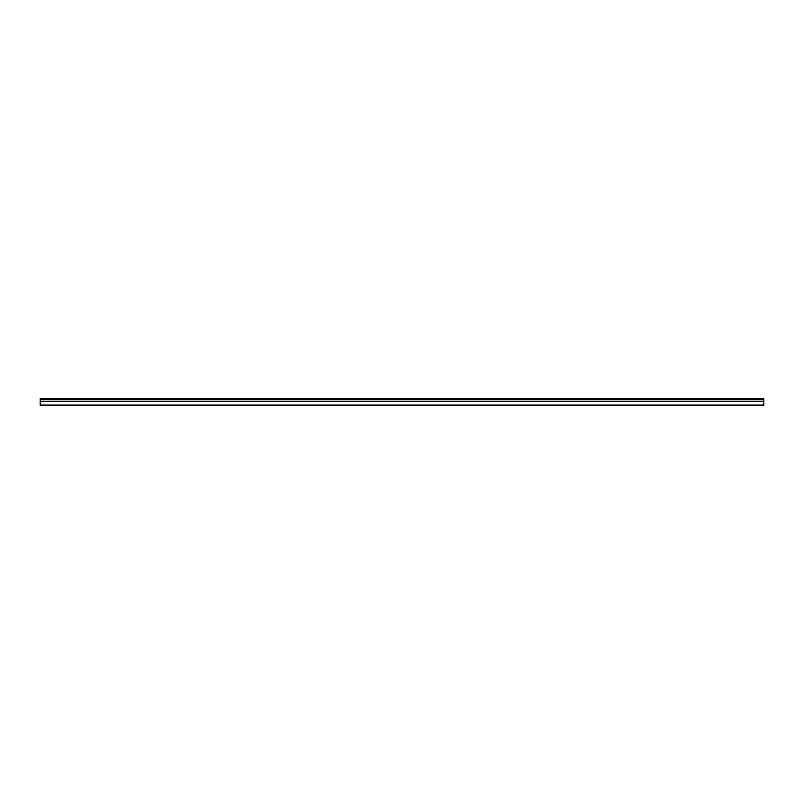<?xml version="1.0" encoding="UTF-8"?>
<svg xmlns="http://www.w3.org/2000/svg" width="804" height="804" viewBox="0 0 804 804"><rect width="100%" height="100%" fill="white"/><g stroke="black" fill="none" stroke-linecap="round" stroke-linejoin="round"><path stroke-width="1.21" d="M40.2 399.377L40.2 398.583L763.8 398.583L763.8 399.377L40.2 399.377L763.8 399.477L763.8 401.226L40.2 401.226L40.2 405.417L763.8 405.417L763.8 401.226M40.2 399.477L40.2 401.226M40.2 405.015L763.8 405.015M763.8 398.824L40.2 398.824M40.2 401.327L763.8 401.327"/></g></svg>
